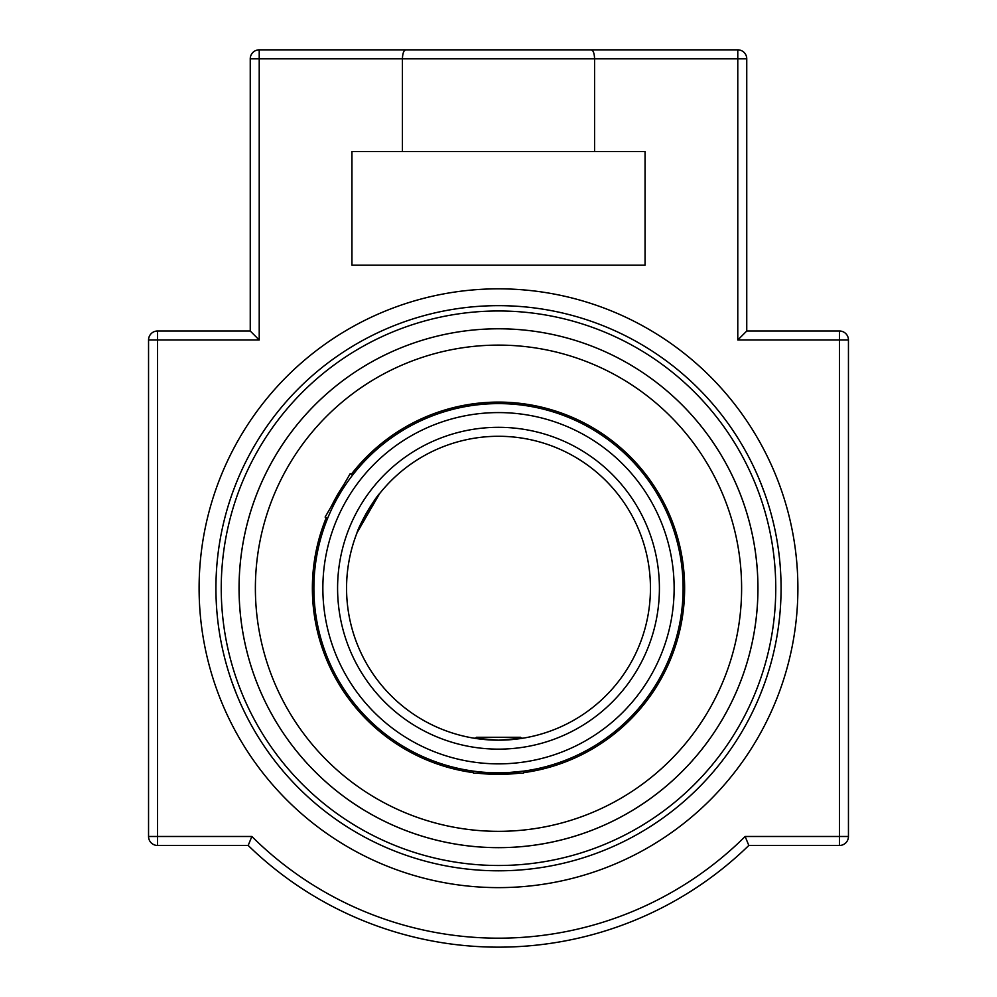 <?xml version="1.0" encoding="UTF-8"?>
<svg xmlns="http://www.w3.org/2000/svg" width="997" height="997" viewBox="0 0 997 997"><rect width="100%" height="100%" fill="white"/><g stroke="black" fill="none" stroke-linecap="round" stroke-linejoin="round"><path stroke-width="1.5" d="M199.101 588.23A299.399 299.399 0 0 1 648.2 328.948A299.399 299.399 0 0 1 648.2 847.512A299.399 299.399 0 0 1 199.101 588.23M498.5 305.655A282.575 282.575 0 0 0 215.925 588.23A282.575 282.575 0 0 0 498.5 870.805A282.575 282.575 0 0 0 781.075 588.23A282.575 282.575 0 0 0 498.5 305.655M498.5 847.674A259.444 259.444 0 0 1 240.863 557.635A259.444 259.444 0 0 1 559.267 336.001A259.444 259.444 0 0 1 498.5 847.674M760.437 694.248L764.001 684.989M232.438 683.406L236.563 694.248M764.562 493.054L760.437 482.212M236.563 482.212L232.999 491.471M737.78 49.85A8.973 8.973 0 0 1 746.753 58.823A8.973 8.973 0 0 0 737.78 49.85L591.171 49.85L737.78 49.85L737.78 58.823L746.753 58.823L746.753 331.004L737.78 339.977L848.447 339.977A8.973 8.973 0 0 0 839.474 331.004L746.753 331.004M148.553 339.977L259.22 339.977L250.247 331.004L250.247 58.823L259.22 58.823L259.22 49.85L405.829 49.85C403.785 50.261 402.651 53.252 402.414 58.823L594.586 58.823C594.349 53.252 593.215 50.261 591.171 49.85L259.22 49.85A8.973 8.973 0 0 0 250.247 58.823L250.247 331.004L157.526 331.004A8.973 8.973 0 0 0 148.553 339.977L148.553 836.483A8.973 8.973 0 0 0 157.526 845.456L248.178 845.456A358.92 358.92 0 0 0 748.822 845.456L839.474 845.456A8.973 8.973 0 0 0 848.447 836.483L848.447 339.977A8.973 8.973 0 0 0 839.474 331.004L839.474 845.456L748.822 845.456L745.145 836.483A349.947 349.947 0 0 1 251.855 836.483L148.553 836.483M248.178 845.456L251.855 836.483L248.178 845.456A358.92 358.92 0 0 0 748.822 845.456L745.145 836.483L848.447 836.483A8.973 8.973 0 0 1 839.474 845.456M405.829 49.85L411.761 49.85M737.78 339.977L737.78 58.823L594.586 58.823L594.586 151.544L351.941 151.544L351.941 265.202L645.059 265.202L645.059 151.544L594.586 151.544M402.414 151.544L402.414 58.823L259.22 58.823L259.22 339.977M157.526 845.456L157.526 331.004L193.418 331.004M379.62 493.602L357.113 532.597A151.943 151.943 0 0 0 475.295 738.391L476.416 737.269L520.584 737.269L521.705 738.391A151.943 151.943 0 0 0 629.917 511.96A151.943 151.943 0 0 0 379.62 493.602L381.253 491.583M523.575 738.092L498.5 740.173L473.425 738.092M357.113 532.597L356.876 533.208C358.559 525.942 374.585 498.176 380.031 493.091M508.096 772.588L523.575 771.13A184.607 184.607 0 0 0 658.381 495.92A184.607 184.607 0 0 0 352.639 475.071L352.452 475.307M498.5 772.837A184.607 184.607 0 0 0 658.381 495.92A184.607 184.607 0 0 0 338.619 495.92A184.607 184.607 0 0 0 498.5 772.837A184.607 184.607 0 0 0 658.381 495.92A184.607 184.607 0 0 0 338.619 495.92A184.607 184.607 0 0 0 498.5 772.837M498.5 740.173A151.943 151.943 0 0 1 366.908 512.259A151.943 151.943 0 0 1 630.092 512.259A151.943 151.943 0 0 1 498.5 740.173A151.943 151.943 0 0 1 366.908 512.259A151.943 151.943 0 0 1 630.092 512.259A151.943 151.943 0 0 1 498.5 740.173M498.5 847.649A259.419 259.419 0 0 0 723.174 458.52A259.419 259.419 0 0 0 273.826 458.52A259.419 259.419 0 0 0 498.5 847.649M352.639 475.071L350.196 473.662L325.122 517.082L327.564 518.49A184.607 184.607 0 0 0 473.425 771.13L473.425 773.161L523.575 773.161L523.575 771.13M477.376 773.161A186.127 186.127 0 0 0 519.624 773.161M523.575 772.663A186.127 186.127 0 0 0 659.69 495.16A186.127 186.127 0 0 0 351.305 474.298M343.815 484.704A186.127 186.127 0 0 0 331.502 506.04M326.243 517.73A186.127 186.127 0 0 0 473.425 772.663M498.5 831.336A243.106 243.106 0 0 0 709.041 466.671A243.106 243.106 0 0 0 287.959 466.671A243.106 243.106 0 0 0 498.5 831.336M498.5 865.496A277.266 277.266 0 0 1 258.385 449.597A277.266 277.266 0 0 1 738.615 449.597A277.266 277.266 0 0 1 498.5 865.496M498.5 763.864A175.634 175.634 0 0 1 346.395 500.407A175.634 175.634 0 0 1 650.605 500.407A175.634 175.634 0 0 1 498.5 763.864M498.5 749.146A160.916 160.916 0 0 0 637.856 507.772A160.916 160.916 0 0 0 359.144 507.772A160.916 160.916 0 0 0 498.5 749.146"/></g></svg>
